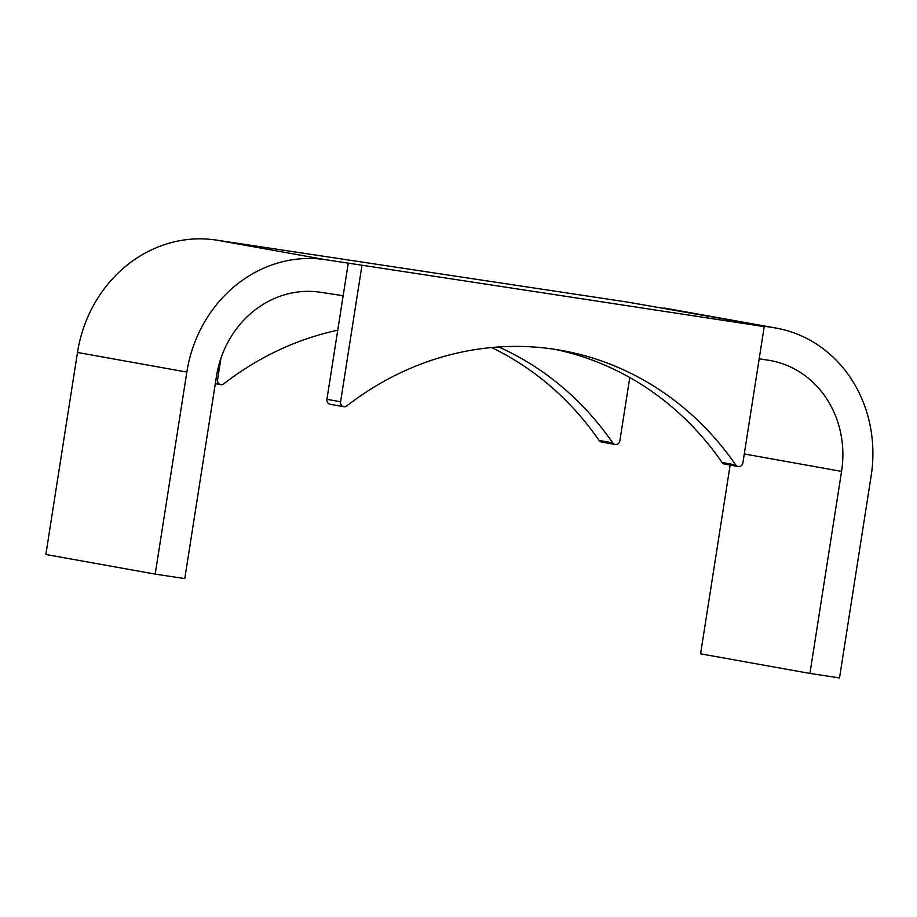 <?xml version="1.0" encoding="UTF-8"?>
<svg xmlns="http://www.w3.org/2000/svg" width="917" height="917" viewBox="0 0 917 917"><rect width="100%" height="100%" fill="white"/><g stroke="black" fill="none" stroke-linecap="round" stroke-linejoin="round"><path stroke-width="1.38" d="M735.732 464.93L722.069 462.477A4.402 3.989 100.2 0 0 724.51 464.082L738.185 466.535A4.402 3.989 100.2 0 0 742.896 462.798L764.228 326.612L750.553 324.16L773.237 327.61L627.537 302.094L216.217 240.071A131.933 119.669 100.2 0 0 77.486 352.46L45.85 554.487L155.202 574.111L184.787 578.593L216.423 376.566A98.956 89.751 100.2 0 1 320.469 292.271L343.153 295.721L326.922 399.319A4.402 3.989 100.2 0 0 330.097 404.248L343.76 406.701A4.402 3.989 100.2 0 0 346.775 405.922A313.35 284.213 100.2 0 1 561.594 350.454A313.35 284.213 100.2 0 1 735.732 464.93A4.402 3.989 100.2 0 0 738.185 466.535M722.069 462.477A313.35 284.213 100.2 0 0 554.739 349.32M759.184 358.834L768.137 360.186A98.956 89.751 100.2 0 1 770.291 360.553A98.956 89.751 100.2 0 1 841.565 471.407L809.929 673.433L839.514 677.927L871.15 475.9A131.933 119.669 100.2 0 0 776.126 328.08A131.933 119.669 100.2 0 0 773.237 327.61M776.126 328.08L666.762 308.467A131.933 119.669 100.2 0 0 663.885 307.986M730.138 465.091L700.577 653.821L809.929 673.433M764.228 326.612L348.254 263.133L343.153 295.721M348.254 263.133L325.569 259.694A131.933 119.669 100.2 0 0 186.839 372.084L155.202 574.111M361.928 265.586L340.597 401.772A4.402 3.989 100.2 0 0 343.76 406.701M220.928 358.295L217.57 379.707A4.402 3.989 100.2 0 0 223.759 383.856A313.35 284.213 100.2 0 1 337.754 330.2M599.042 440.412L612.716 442.854A4.402 3.989 100.2 0 0 615.158 444.47L601.483 442.017A4.402 3.989 100.2 0 1 599.042 440.412A313.35 284.213 100.2 0 0 491.569 347.543M612.716 442.854A313.35 284.213 100.2 0 0 498.722 346.97M615.158 444.47A4.402 3.989 100.2 0 0 619.881 440.733L629.773 377.529M325.569 259.694L216.217 240.071M340.597 401.772L326.922 399.319M841.565 471.407L744.283 453.961M186.839 372.084L77.486 352.46M215.976 379.42L217.57 379.707M220.745 384.624L215.312 383.65"/></g></svg>
